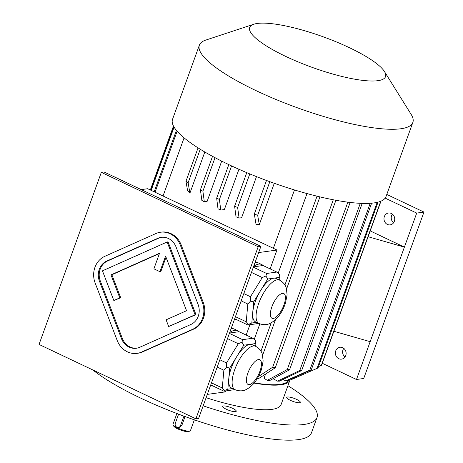 <?xml version="1.0" encoding="UTF-8"?>
<svg xmlns="http://www.w3.org/2000/svg" width="463" height="463" viewBox="0 0 463 463"><rect width="100%" height="100%" fill="white"/><g stroke="black" fill="none" stroke-linecap="round" stroke-linejoin="round"><path stroke-width="0.69" d="M161.593 237.299A15.482 13.878 -97.9 0 0 158.676 238.19L107.59 260.97A15.482 13.878 -97.9 0 0 100.326 281.024L122.371 338.482A15.482 13.878 -97.9 0 0 136.828 348.17M159.932 271.688L165.58 256.085L186.543 310.714L166.107 319.823L168.677 326.525L195.073 314.759L167.149 241.987L102.445 270.838L113.834 300.522L119.79 297.859L110.975 274.883L159.55 253.226L153.901 268.824L159.932 271.688L160.84 271.561L166.026 257.237M113.834 300.522L120.698 297.738L111.878 274.756L159.428 253.556M168.677 326.525L195.976 314.632L168.057 241.86L167.149 241.987M195.89 418.818L258.18 246.733L101.328 172.358L39.037 344.437L195.89 418.818L198.604 418.436L260.901 246.357L104.048 171.976L101.328 172.358M137.089 353.356L137.991 353.228A20.638 18.503 -97.9 0 0 142.488 351.938L193.575 329.158A20.638 18.503 -97.9 0 0 203.257 302.42L181.212 244.962A20.638 18.503 -97.9 0 0 161.332 232.113L160.429 232.241A20.638 18.503 -97.9 0 0 155.933 233.531L104.846 256.305A20.638 18.503 -97.9 0 0 95.164 283.049L117.208 340.502A20.638 18.503 -97.9 0 0 137.089 353.356A20.638 18.503 -97.9 0 0 141.585 352.065L192.672 329.286A20.638 18.503 -97.9 0 0 202.348 302.542L180.31 245.089A20.638 18.503 -97.9 0 0 160.429 232.241M296.679 399.424A7.223 1.626 19.9 0 0 287.477 397.005A7.223 1.626 19.9 0 0 286.719 397.404A7.223 1.626 19.9 0 0 292.957 401.392A7.223 1.626 19.9 0 0 300.302 402.324A7.223 1.626 19.9 0 0 296.679 399.424M235.499 411.653A7.223 1.626 19.9 0 0 236.257 411.254A7.223 1.626 19.9 0 0 232.634 408.349A7.223 1.626 19.9 0 0 222.674 406.335A7.223 1.626 19.9 0 0 227.564 409.796A7.223 1.626 19.9 0 0 235.499 411.653M176.883 413.511L172.988 424.27A9.289 2.089 19.9 0 0 173.058 424.808A9.289 2.089 19.9 0 0 177.647 428.003A9.289 2.089 19.9 0 0 190.056 430.96A9.289 2.089 19.9 0 0 190.455 430.596L194.35 419.831M178.596 414.159L175.344 423.147A3.096 2.778 -97.9 0 0 175.755 426.226A3.096 2.778 -97.9 0 0 178.353 427.436L179.499 427.28L181.832 425.416L185.044 416.544M173.058 424.808L173.677 426.047A8.259 1.858 19.9 0 0 177.757 428.883A8.259 1.858 19.9 0 0 188.788 431.516L190.056 430.96M178.353 427.436A3.096 2.778 -97.9 0 0 180.512 425.595L183.938 416.144M92.866 369.966A123.841 27.849 19.9 0 0 196.353 420.514A123.841 27.849 19.9 0 0 298.49 439.601A123.841 27.849 19.9 0 0 311.512 432.708L316.987 417.58A123.841 27.849 19.9 0 0 287.934 385.673M203.17 405.837A123.841 27.849 19.9 0 0 303.965 424.473A123.841 27.849 19.9 0 0 316.987 417.58M206.11 397.7A85.655 19.261 19.9 0 0 281.087 404.587L289.983 380.001A85.655 19.261 19.9 0 0 290.174 379.29M258.996 323.498A24.001 9.162 -64.6 0 1 258.748 303.277A24.001 9.162 -64.6 0 1 279.565 280.121C285.086 283.211 286.053 287.251 286.302 288.015L287.095 294.838L285.503 302.981C282.025 313.318 276.666 320.228 269.425 323.701C268.667 323.996 264.917 325.825 258.996 323.498L255.553 321.86A24.001 9.162 -64.6 0 1 252.734 312.438L251.797 323.012L256.571 322.346M253.672 301.87L252.734 312.438A24.001 9.162 -64.6 0 1 255.304 301.644A24.001 9.162 -64.6 0 1 260.692 290.451L253.672 301.87L250.5 301.1L247.821 304.035L241.165 300.875M267.712 279.033L260.692 290.451A24.001 9.162 -64.6 0 1 273.795 278.188L267.712 279.033L265.924 276.012L262.261 277.551L251.461 272.429M279.623 280.15L279.878 277.337L273.795 278.188A24.001 9.162 -64.6 0 1 276.116 278.489L279.565 280.121M279.878 277.337L279.287 274.154L276.828 272.053L263.036 265.519L253.481 266.85M276.828 272.053L266.607 273.483L253.354 267.197M266.607 273.483L265.924 276.012M258.811 323.405L247.948 325.026L234.695 318.741M235.441 316.675L246.241 321.797L248.434 324.326L251.797 323.012M248.434 324.326L247.948 325.026M246.241 321.797L247.821 304.035M262.261 277.551L250.466 296.742L243.804 293.583M250.466 296.742L250.5 301.1M253.672 266.318A30.442 11.621 -64.6 0 1 261.641 264.495A30.442 11.621 -64.6 0 1 263.036 265.519M237.23 319.939A30.442 11.621 -64.6 0 1 235.557 319.511A30.442 11.621 -64.6 0 1 234.631 318.92M235.042 389.678A24.001 9.162 -64.6 0 1 234.793 369.462A24.001 9.162 -64.6 0 1 255.605 346.307C261.126 349.397 262.093 353.437 262.347 354.195L263.134 361.024L261.543 369.161C258.065 379.504 252.705 386.414 245.465 389.887C244.707 390.182 240.957 392.011 235.042 389.678L231.593 388.046A24.001 9.162 -64.6 0 1 228.774 378.624L227.837 389.198L232.617 388.532M229.717 368.056L228.774 378.624A24.001 9.162 -64.6 0 1 231.344 367.83A24.001 9.162 -64.6 0 1 236.738 356.637L229.717 368.056L226.54 367.286L223.866 370.221L217.205 367.061M243.758 345.219L236.738 356.637A24.001 9.162 -64.6 0 1 249.835 344.368L243.758 345.219L241.964 342.198L238.3 343.737L227.501 338.615M234.851 389.591L223.988 391.212L210.734 384.927M211.481 382.86L222.286 387.982L224.48 390.512L227.837 389.198M224.48 390.512L223.988 391.212M255.669 346.336L255.917 343.523L255.327 340.34L252.867 338.239L239.076 331.705L229.521 333.036M252.867 338.239L242.647 339.668L229.393 333.383M242.647 339.668L241.964 342.198M255.917 343.523L249.835 344.368A24.001 9.162 -64.6 0 1 252.161 344.675L255.605 346.307M238.3 343.737L226.505 362.928L219.844 359.768M226.505 362.928L226.54 367.286M222.286 387.982L223.866 370.221M229.712 332.503A30.442 11.621 -64.6 0 1 237.681 330.68A30.442 11.621 -64.6 0 1 239.076 331.705M213.269 386.125A30.442 11.621 -64.6 0 1 211.597 385.696A30.442 11.621 -64.6 0 1 210.671 385.106M225.944 390.934L225.614 391.848L207.308 394.401M270.132 268.881L276.955 250.02L147.68 188.719L141.244 189.616M276.955 250.02L258.649 252.572M255.055 262.504A30.442 11.621 -64.6 0 1 258.198 262.857L261.641 264.495M231.095 328.689A30.442 11.621 -64.6 0 1 231.292 328.661A30.442 11.621 -64.6 0 1 234.237 329.043L237.681 330.68M246.171 335.067L249.904 324.754M204.814 151.991L189.899 193.198L187.59 190.64L185.958 181.293A111.456 25.066 19.9 0 0 188.14 182.682L189.899 193.198M163.034 195.999L184.077 137.864M294.48 189.94L273.349 248.307M274.27 183.284L259.297 224.642L256.085 224.584L254.326 214.068L266.491 180.466M256.485 176.623L241.605 217.732L239.093 218.079A99.07 22.276 -160.1 0 1 236.026 216.817L234.608 206.243L246.767 172.653M238.949 169.267L224.364 209.56L220.747 210.063A99.07 22.276 -160.1 0 1 217.992 208.755L216.661 198.164L228.815 164.602M221.702 161.124L207.129 201.382L204.31 201.775A99.07 22.276 -160.1 0 1 201.862 200.427L200.41 189.853L212.54 156.344M307.015 193.569L278.199 273.164M259.847 323.863L254.245 339.35M254.309 382.849A84.625 19.029 19.9 0 0 288.941 379.839M273.98 378.23L273.679 379.058L277.534 381.124L299.781 370.481A110.42 24.834 19.9 0 0 301.691 370.51L279.438 381.153A89.781 20.193 19.9 0 1 277.534 381.124M265.583 374.052L264.043 378.3L267.319 380.331L287.268 369.532L347.852 202.163M368.102 236.726L404.396 247.12L370.209 230.91M333.875 331.276L370.168 341.671L416.717 213.084L385.181 198.129M394.354 221.308A5.984 5.365 -97.9 0 0 393.562 215.353A5.984 5.365 -97.9 0 0 388.526 213.009A5.984 5.365 -97.9 0 0 384.041 219.682A5.984 5.365 -97.9 0 0 390.182 224.868A5.984 5.365 -97.9 0 0 394.354 221.308M322.294 363.281L356.481 379.492L363.727 378.479L423.963 212.071L386.79 194.443M416.717 213.084L423.963 212.071M356.481 379.492L370.168 341.671M345.751 355.572A5.984 5.365 -97.9 0 0 344.958 349.617A5.984 5.365 -97.9 0 0 339.929 347.273A5.984 5.365 -97.9 0 0 335.438 353.94A5.984 5.365 -97.9 0 0 341.578 359.132A5.984 5.365 -97.9 0 0 345.751 355.572M393.585 222.772A5.984 5.365 82.1 0 1 392.375 214.097M344.981 357.031A5.984 5.365 82.1 0 1 343.772 348.361M254.1 383.109A85.655 19.261 19.9 0 0 280.977 384.77A85.655 19.261 19.9 0 0 289.983 380.001M177.126 131.226L155.053 192.214M176.409 130.381L154.179 191.798M174.076 127.128L151.181 190.38M173.816 126.683L150.822 190.206M173.475 126.046L150.33 189.975M380.754 201.255L321.351 365.359A110.42 24.834 -160.1 0 0 321.768 364.722L380.98 201.162M318.509 366.627L321.351 365.359M377.183 202.354L317.086 368.363A110.42 24.834 -160.1 0 0 317.421 368.224A110.42 24.834 -160.1 0 0 318.035 367.935L378.057 202.14M317.421 368.224L292.055 379.29A89.781 20.193 -160.1 0 1 291.69 379.44L290.741 379.041M291.69 379.44L317.086 368.363M370.203 203.303L309.828 370.087A110.42 24.834 19.9 0 0 311.275 369.885L287.187 380.621A89.781 20.193 19.9 0 1 285.74 380.823L309.828 370.087M371.615 203.193L311.275 369.885M282.922 379.486L285.74 380.823M362.182 203.396L301.691 370.51M360.295 203.321L299.781 370.481M350.15 202.447L289.572 369.792A110.42 24.834 -160.1 0 1 287.268 369.532M289.572 369.792L269.622 380.586A89.781 20.193 -160.1 0 1 267.319 380.331M258.441 376.5L272.655 367.269L333.285 199.773M335.912 200.271L275.288 367.749A110.42 24.834 -160.1 0 1 272.655 367.269M275.288 367.749L258.041 378.948A89.781 20.193 -160.1 0 1 257.139 378.786M317.057 196.185L284.913 284.971M271.191 322.873L260.953 351.157M319.933 196.879L286.585 288.993M275.462 319.73L262.631 355.179M231.575 165.904L219.421 199.472A111.456 25.066 -160.1 0 1 216.661 198.164M219.421 199.472L220.747 210.063M269.825 181.693L257.665 215.295A111.456 25.066 -160.1 0 1 254.326 214.068M257.665 215.295L259.297 224.642M249.8 173.92L237.641 207.511A111.456 25.066 -160.1 0 1 234.608 206.243M237.641 207.511L239.093 218.079M215.029 157.68L202.892 191.202A111.456 25.066 -160.1 0 1 200.41 189.853M202.892 191.202L204.31 201.775M200.242 149.242L188.14 182.682M198.054 147.876L185.958 181.293M253.817 24.226L205.879 40.05A113.516 25.529 19.9 0 0 199.374 45.16L172.525 119.327A113.516 25.529 19.9 0 0 229.451 164.909A113.516 25.529 19.9 0 0 374.069 202.916A113.516 25.529 19.9 0 0 386.009 196.601L412.851 122.44A113.516 25.529 19.9 0 0 411.127 114.349L384.429 71.505A72.24 16.246 19.9 0 0 323.133 36.791A72.24 16.246 19.9 0 0 253.817 24.226A72.24 16.246 19.9 0 0 285.902 56.486A72.24 16.246 19.9 0 0 358.42 79.792A72.24 16.246 19.9 0 0 384.429 71.505M199.374 45.16A113.516 25.529 19.9 0 0 256.299 90.748A113.516 25.529 19.9 0 0 412.851 122.44M260.901 246.357L258.18 246.733M190.831 324.499A15.482 13.878 -97.9 0 0 198.095 304.44L176.05 246.987A15.482 13.878 -97.9 0 0 161.141 237.351A15.482 13.878 -97.9 0 0 157.767 238.318L106.681 261.097A15.482 13.878 -97.9 0 0 99.423 281.151L121.462 338.603A15.482 13.878 -97.9 0 0 136.377 348.245A15.482 13.878 -97.9 0 0 139.745 347.273L190.831 324.499M195.073 314.759L195.976 314.632M119.79 297.859L120.698 297.738M110.975 274.883L111.878 274.756M181.832 425.416L180.512 425.595M247.936 372.918A13.682 5.22 -64.6 0 1 260.872 360.81A13.682 5.22 -64.6 0 1 253.012 382.519A13.682 5.22 -64.6 0 1 247.936 372.918M271.897 306.732A13.682 5.22 -64.6 0 1 284.832 294.624A13.682 5.22 -64.6 0 1 276.972 316.333A13.682 5.22 -64.6 0 1 271.897 306.732M202.348 302.542L203.257 302.42M192.672 329.286L193.575 329.158M180.31 245.089L181.212 244.962M141.585 352.065L142.488 351.938M121.462 338.603L122.371 338.482M99.423 281.151L100.326 281.024M106.681 261.097L107.59 260.97M157.767 238.318L158.676 238.19M211.597 385.696L210.624 385.233M235.557 319.511L234.585 319.048"/></g></svg>
